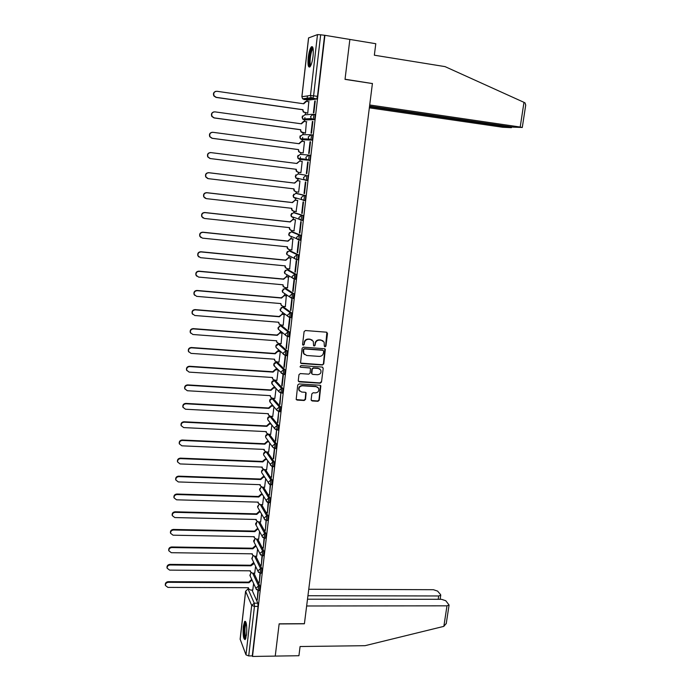 <?xml version="1.0" encoding="UTF-8"?>
<svg xmlns="http://www.w3.org/2000/svg" width="691" height="691" viewBox="0 0 691 691"><rect width="100%" height="100%" fill="white"/><g stroke="black" fill="none" stroke-linecap="round" stroke-linejoin="round"><path stroke-width="1.04" d="M325.038 346.83L325.945 346.07L327.499 333.468L326.489 332.19L305.413 330.531L304.092 331.637L302.58 344.325L303.306 345.224L304.23 344.446L304.429 342.814C304.93 340.516 306.338 339.341 308.635 339.281L310.397 339.411L313.291 341.302L313.576 345.612L314.206 346.027L315.122 345.258L315.321 343.626C315.83 341.337 317.229 340.171 319.518 340.11L321.263 340.24L324.105 342.071L324.321 345.949L325.038 346.83M324.476 346.536L325.634 345.828L326.878 332.293M302.727 344.904L303.936 344.204L304.429 342.814M313.636 345.725L314.82 345.016L315.321 343.626M275.873 448.485L276.409 443.795L269.395 434.242M269.17 434.233L268.151 434.207L275.104 443.734L273.671 458.72M277.989 430.191L278.533 425.483L271.2 416.474M280.123 411.767L280.684 407.042L273.273 398.577M282.265 393.214L282.844 388.472L275.363 380.551M284.424 374.539L285.02 369.771L277.462 362.412M286.592 355.735L287.214 350.95L279.579 344.144M288.778 336.793L289.425 331.991L281.712 325.755M290.963 317.73L291.645 312.902L283.863 307.245M293.165 298.521L293.882 293.675L286.022 288.613M295.377 279.19L296.137 274.318L288.199 269.844M297.579 259.712L298.063 259.764L298.408 254.824L290.393 250.954M299.773 240.097L300.335 240.157L300.689 235.19L292.595 231.934M301.121 220.36L302.623 220.412L302.995 215.419L294.815 212.785M303.401 200.468L304.93 200.528C305.75 198.55 305.88 196.875 305.31 195.501L297.061 193.506M313.058 56.17C313.654 48.94 313.075 45.839 311.304 46.884C309.939 48.698 308.912 52.266 308.229 57.578C307.625 64.755 308.212 67.839 309.983 66.828C311.33 65.049 312.358 61.499 313.058 56.17M246.566 634.597C247.093 625.899 246.471 621.477 244.683 621.347L243.31 626.357C242.783 634.986 243.413 639.391 245.201 639.59L246.566 634.597M311.131 399.726L312.151 400.953L317.972 401.298L319.268 400.201L320.849 385.837L319.95 385.25L299.048 383.928L297.735 385.034L296.18 399.45L297.121 400.08L304.213 400.495L305.517 399.398L306.13 392.885L305.206 392.272L301.682 392.056L299.194 390.389C298.59 387.72 299.669 386.191 302.433 385.794L316.193 386.658L318.62 388.247C319.285 390.925 318.223 392.479 315.433 392.894L313.144 392.756L311.848 393.853L311.131 399.726M369.564 106.138L513.102 127.135L522.284 127.481L520.202 127.04L523.977 102.337L445.039 66.612L374.349 55.202L375.792 43.714L349.862 39.439L345.025 79.37L372.406 83.559L304.42 623.679L279.147 623.835L275.243 656.096L252.5 656.45L324.917 35.319L320.667 34.792L313.602 95.755L312.833 98.398L303.98 99.625M371.983 83.49L345.042 79.232L349.862 39.439L324.917 35.319M322.447 364.995L323.751 363.898L325.331 349.3L324.45 348.73L303.427 347.176L302.114 348.281L300.55 362.93L301.475 363.552L322.447 364.995L323.44 363.639L324.882 348.851M323.207 368.303L321.496 382.114L320.201 383.203L299.289 381.873L298.262 380.629L298.97 374.686L300.283 373.581L308.799 374.142L310.104 373.045L310.475 368.45L309.559 367.854L300.68 367.249L300.032 366.817L300.879 365.591L322.187 367.051L323.207 368.303L321.496 382.114M251.999 590.054L257.847 603.183L254.262 603.183L254.452 606.413L248.717 655.94L245.987 654.852L240.131 639.149L245.599 591.15M307.426 95.919L307.037 99.245M306.951 100.057L306.795 101.413M305.465 112.944L305.258 114.792M304.938 117.556L304.671 119.897M304.662 119.992L304.489 121.452M303.185 132.879L302.978 134.667M302.675 137.328L302.39 139.737M302.39 139.789L302.209 141.361M300.913 152.668L300.715 154.404M300.421 156.952L299.937 161.124M298.65 172.335L298.469 173.977M297.968 178.304L297.691 180.722M296.413 191.891L296.232 193.402M295.731 197.842L295.454 200.183M294.185 211.299L294.02 212.698M293.502 217.242L293.243 219.513M291.973 230.578L291.827 231.856M291.291 236.529L291.041 238.706M289.771 249.727L289.641 250.885M289.088 255.679L288.847 257.769M287.586 268.747L287.473 269.775M286.903 274.707L286.679 276.694M285.426 287.629L285.314 288.544M284.735 293.615L284.519 295.498M283.267 306.389L283.18 307.193M282.584 312.392L282.377 314.172M281.133 325.02L281.056 325.703M280.442 331.049L280.244 332.725M279.009 343.522L278.939 344.101M278.309 349.586L278.136 351.149M276.901 361.903L276.849 362.369M276.201 368.001L276.037 369.443M274.102 386.295L273.947 387.625M272.012 404.46L271.874 405.677M269.948 422.521L269.818 423.618M267.883 440.452L267.771 441.428M265.845 458.271L265.741 459.126M263.807 475.969L263.72 476.712M261.794 493.555L261.716 494.177M259.79 511.029L259.73 511.53M251.895 579.801L251.265 579.818L251.55 580.431L249.01 582.746L168.397 582.306C166.358 582.573 165.374 583.653 165.451 585.527L167.896 587.393L248.449 587.721L248.492 588.68L250.444 590.045L252.846 590.054M252.5 656.45L252.284 655.889L248.717 655.94M316.538 99.072L307.815 100.178L302.572 98.813L311.14 97.656L312.669 98.502L316.703 98.968L311.14 97.656L310.475 95.479L317.489 34.61L320.667 34.792M301.863 96.731L308.549 37.936L317.489 34.61M307.314 113.203L307.754 113.246L308.817 101.698M314.785 100.981L313.412 112.806L313.878 112.771L315.26 100.921L314.785 100.981L315.243 101.05M312.41 121.452L311.045 133.199L311.511 133.199L312.876 121.435L312.41 121.452L312.868 121.512M305.025 133.13L305.457 133.199L306.398 121.72M310.052 141.776L308.696 153.437L309.153 153.471L310.509 141.793L310.052 141.776L310.501 141.836M302.744 152.91L303.176 153.005L304.489 141.595L301.915 141.318L299.177 143.728L212.863 132.301C210.15 132.56 209.2 134.045 210.012 136.74L212.267 138.295L298.512 149.576L298.996 151.657L300.62 152.616L303.185 152.944M308.16 162.005L307.702 161.962L308.16 162.014L306.813 173.605L306.355 173.536L306.813 173.588M302.217 161.349L301.786 161.297L302.217 161.357L300.913 172.681L300.481 172.612L300.913 172.681M304.04 193.489L304.489 193.592L305.828 182.079L305.379 181.992L304.04 193.489L304.498 193.54M298.667 192.167L298.236 192.115L298.659 192.219L299.954 180.964L299.523 180.947M301.742 213.303L302.183 213.441L303.513 202.014L303.064 201.893L301.742 213.303L302.192 213.355M296.094 211.515L297.717 200.442L297.285 200.399M299.453 232.979L299.894 233.152L301.207 221.802L300.775 221.647L299.453 232.979L299.903 233.031M293.969 230.794L295.489 219.79L295.057 219.712M297.182 252.517L297.614 252.725L298.927 241.453L298.495 241.263L297.182 252.517L297.631 252.56M291.809 249.935L292.854 238.896M294.936 271.917L295.359 272.15L296.655 260.956L296.232 260.74L294.936 271.917L295.377 271.96M289.659 268.946L290.661 257.942M292.699 291.179L293.114 291.447L294.409 280.339L293.986 280.08L292.699 291.179L293.139 291.222M287.508 287.819L288.484 276.866M290.47 310.311L290.885 310.613L292.172 299.574L291.749 299.289L290.47 310.311L290.92 310.345M285.366 306.571L286.316 295.662M288.268 329.305L288.674 329.642L289.952 318.681L289.538 318.361L288.268 329.305L288.708 329.339M283.232 325.185L284.174 314.327M286.074 348.178L286.48 348.54L287.335 337.303L286.074 348.178L286.515 348.204M281.107 343.677L282.04 332.863M283.897 366.912L284.295 367.31L285.556 356.496L285.15 356.115L283.897 366.912L284.338 366.938M279 362.049L280.313 351.555M281.738 385.518L282.127 385.949L283.379 375.213L282.982 374.798L281.738 385.518L282.178 385.552M276.91 380.292L278.179 370.048M279.587 404.002L279.976 404.46L280.831 393.352L279.587 404.002L280.028 404.028M274.828 398.422L276.055 388.489M277.454 422.356L277.842 422.84L278.689 411.784L277.454 422.356L277.894 422.382M272.755 416.423L273.947 406.809M275.338 440.59L275.718 441.1L276.581 430.113L275.338 440.59L275.778 440.608M270.699 434.302L271.848 425.008M268.661 452.069L269.766 443.095M272.323 466.598L271.52 477.256L272.6 466.693M266.631 469.716L267.702 461.052M271.148 476.686L271.58 476.704M270.224 484.659L269.438 495.145L270.57 484.745M264.618 487.241L265.646 478.898M269.075 494.549L269.507 494.566M268.143 502.59L267.374 512.921L268.54 502.651M262.615 504.663L263.608 496.622M267.011 512.299L267.443 512.307M260.619 521.964L261.578 514.234M266.07 520.409L265.396 529.937M264.964 529.928L265.318 530.576L266.26 520.427M258.641 539.153L259.566 531.733M264.014 538.108L263.357 547.445M262.934 547.436L263.28 548.11L264.437 538.159M256.681 556.229L257.562 549.112M261.975 555.685L261.336 564.832M260.913 564.832L261.258 565.532L262.399 555.745M254.729 573.193L255.575 566.378M259.946 573.15L259.332 582.107M258.9 582.107L259.246 582.841L260.36 573.21M253.908 573.185L259.859 585.942L258.581 585.942L258.158 590.52M255.817 556.22L261.88 568.589L260.593 568.581L260.161 573.176M257.734 539.135L263.91 551.116L262.632 551.098L262.183 555.711M259.661 521.938L265.957 533.53L264.67 533.504L264.212 538.125M261.604 504.629L268.022 515.823L266.726 515.797L266.519 520.435L267.806 520.461L268.022 515.823M263.539 487.207L270.095 498.004L268.799 497.961L268.315 502.616M265.491 469.673L272.185 480.055L270.889 480.012L270.388 484.676M267.443 452.018L274.284 461.985L272.988 461.933L272.47 466.615M298.002 173.925L306.286 175.281C306.856 176.628 306.726 178.321 305.897 180.342L303.98 179.392L303.522 177.552L306.286 175.281L298.002 173.925L295.316 176.127L295.765 177.907L297.432 178.917L297.121 178.148M309.395 160.442L306.363 159.267L305.854 157.349L308.635 155.069L310 155.242C310.579 156.581 310.449 158.274 309.594 160.338L299.669 159.388L298.046 158.42L297.553 156.572L300.248 154.361L308.428 155.052M311.036 134.719L312.367 134.9C312.963 136.205 312.816 137.915 311.943 140.031L301.898 139.72M313.446 114.222L314.75 114.404C315.355 115.691 315.208 117.418 314.319 119.569L304.144 119.914M257.924 590.503L257.251 600.03L258.348 590.563M252.785 590.054L253.597 583.532M256.905 599.278L257.337 599.278M259.436 590.529L259.859 585.942M261.44 573.185L261.88 568.589M263.461 555.728L263.91 551.116M265.499 538.151L265.957 533.53M269.602 502.651L270.095 498.004M271.684 484.719L272.185 480.055M273.774 466.667L274.284 461.985M296.258 197.98L296.517 198.464M305.69 180.437L307.253 180.506C308.091 178.485 308.221 176.801 307.65 175.445M298.443 178.39L298.745 179.081M252.284 655.889L258.045 606.413L257.847 603.183M324.58 35.44L317.489 96.325L316.703 98.968M307.702 161.962L306.355 173.536M274.431 448.416L273.239 458.703M322.982 340.836L321.263 340.24M315.018 343.392C315.528 341.104 316.919 339.929 319.207 339.877L320.961 340.007M312.185 340.05L310.397 339.411M304.135 342.572C304.636 340.283 306.044 339.1 308.341 339.048L310.104 339.177M300.671 363.12L322.136 364.736M323.682 351.175L322.965 350.294L304.524 348.938L303.599 349.715L303.755 353.55L306.692 355.502L319.285 356.401C321.565 356.331 322.965 355.165 323.466 352.885L323.682 351.175M304.463 354.518L303.47 353.3L303.107 351.183L303.314 349.465L304.23 348.696L322.662 350.043M298.452 381.406L319.898 382.926L321.194 381.829M310.069 368.009L300.68 367.249M317.601 374.729C320.425 374.306 321.479 372.734 320.771 370.013L318.37 368.45L313.524 368.122L312.211 369.219L311.848 373.805L312.755 374.41L317.601 374.729M319.942 369.029L318.37 368.45M311.952 373.969L311.442 372.881L311.917 368.951L313.222 367.854L318.067 368.182M322.896 368.035L322.662 367.189M317.86 387.305L316.193 386.658M299.609 391.028L298.918 390.095C298.305 387.435 299.384 385.906 302.148 385.518L315.899 386.373M296.249 399.571L303.928 400.193L305.223 399.096L305.759 392.462M311.304 400.469L317.67 400.996L318.966 399.908L320.46 385.405M307.633 113.255L303.28 111.994L302.684 109.748L303.66 111.968L307.763 113.186M309.084 101.741L306.493 101.37L303.746 103.788L216.914 91.272C214.089 91.566 213.165 93.112 214.15 95.928L216.309 97.353L303.064 109.714M302.684 109.748L216.05 97.414L213.89 95.98C212.932 93.743 213.536 92.197 215.696 91.359M303.375 103.736L305.69 101.396M305.457 133.19L302.511 132.784L300.939 131.877L300.404 129.718L301.319 131.877L305.465 133.138M306.778 121.771L304.195 121.409L301.457 123.827L214.875 111.856C212.111 112.132 211.178 113.652 212.068 116.408L214.279 117.902L300.784 129.709M300.404 129.718L214.029 117.928L211.817 116.434C210.928 114.05 211.653 112.529 213.994 111.873M301.086 123.775L303.582 121.409M303.185 152.961L300.24 152.581L298.624 151.623L298.512 149.576M298.141 149.55L212.016 138.295L209.77 136.732C208.95 134.201 209.805 132.715 212.344 132.275M298.806 143.685L301.492 141.301M523.977 102.337L525.108 102.976L525.687 105.308M369.348 107.831L502.694 127.265L511.21 127.671L509.474 127.179L509.561 126.617M369.486 106.734L509.474 127.179M372.423 83.43L369.711 104.98L520.202 127.04M446.274 623.403L443.847 626.366L365.021 645.688L300.084 646.526L298.927 655.724L275.243 656.096L279.138 623.947L304.403 623.783L306.64 605.99L446.991 605.826L449.081 605.04L445.773 600.721L441.497 599.304L307.495 599.192M438.18 599.296L438.681 595.97L440.754 595.21L440.556 594.58L437.584 591.09L433.412 589.708L308.747 589.25M438.681 595.97L307.936 595.728M310.57 65.973C307.884 66.967 310.009 48.551 312.634 48.076L313.032 48.12M312.557 46.867L312.289 47.109C309.741 49.441 307.789 65.075 309.784 67.01M313.161 48.854L312.773 49.13C310.63 51.091 309.084 64.393 310.89 65.317M245.771 638.527L245.011 637.672C243.517 634.303 244.338 621.814 246.005 622.384L246.005 622.384M246.221 623.144L246.203 623.144C244.718 626.987 244.528 631.652 245.633 637.137L246.005 637.776M245.555 621.434C243.88 622.98 243.396 635.331 244.882 638.743M297.994 172.24L296.327 171.238L295.886 169.252M302.209 161.409L299.644 161.089L296.923 163.491L210.85 152.599C208.198 152.849 207.24 154.292 207.974 156.943L210.263 158.55L296.258 169.295L296.698 171.299L298.357 172.301L300.922 172.62M210.021 158.515L207.732 156.9C206.998 154.266 207.956 152.815 210.608 152.564L210.85 152.599M296.551 163.447L299.644 161.089M295.67 191.752L294.055 190.716L293.649 188.833M299.954 181.025L297.398 180.714L294.677 183.115L208.863 172.741C206.255 172.983 205.287 174.408 205.961 177L208.276 178.658L294.02 188.876L294.418 190.802L296.119 191.856L298.667 192.158M207.706 178.528L205.719 176.931C205.046 174.339 206.013 172.923 208.622 172.681L294.314 183.046L297.398 180.714M299.954 180.999L297.026 180.645M293.269 211.109L291.801 210.064L291.429 208.285M297.709 200.502L295.161 200.209L292.448 202.61L206.885 192.754C204.32 192.988 203.353 194.378 203.966 196.926L206.307 198.628L291.801 208.328L292.163 210.185L293.891 211.265L296.43 211.558M205.4 198.369L203.724 196.823C203.111 194.283 204.087 192.893 206.644 192.659L292.094 202.506L295.161 200.209M297.717 200.45L294.798 200.105M290.885 230.319L289.564 229.282L289.227 227.607M295.48 219.85L292.941 219.565L290.237 221.958L204.925 212.621C202.403 212.845 201.418 214.21 201.979 216.706L204.346 218.451L289.589 227.641L289.918 229.429L291.68 230.552L294.219 230.82M203.145 218.036L201.746 216.585C201.193 214.089 202.169 212.724 204.691 212.5L289.883 221.828L292.941 219.565M295.351 219.747L292.578 219.436M288.536 249.391L287.344 248.371L287.033 246.791M293.269 239.06L290.738 238.792L288.043 241.185L202.973 232.34C200.494 232.565 199.509 233.912 200.019 236.365L202.403 238.127L287.396 246.825L287.698 248.544L289.486 249.701L292.008 249.952M200.943 237.557L199.794 236.21C199.276 233.757 200.26 232.418 202.739 232.193L287.689 241.021L290.738 238.792M293.079 238.922L290.375 238.637M286.212 268.315L285.15 267.339L284.856 265.836M291.066 258.132L288.544 257.881L285.858 260.274L201.038 251.93C198.593 252.155 197.6 253.467 198.075 255.877L200.468 257.674L285.219 265.871L285.495 267.529L287.301 268.721L289.823 268.963M198.801 256.94L197.851 255.696C197.384 253.286 198.369 251.973 200.813 251.749L285.513 260.084L288.544 257.881M290.842 257.968L288.19 257.7M288.89 277.082L286.368 276.849L283.699 279.224L199.12 271.373C196.702 271.598 195.717 272.893 196.14 275.268L198.55 277.082L283.06 284.796L283.31 286.394L285.133 287.603L287.646 287.836M283.915 287.119L282.965 286.169L283.042 284.977M196.71 276.184L195.924 275.053C195.493 272.686 196.486 271.39 198.896 271.166L283.353 279.017L286.368 276.849M288.639 276.884L286.022 276.633M286.722 295.903L284.208 295.679L281.548 298.054L197.211 290.686C194.827 290.911 193.834 292.189 194.231 294.521L196.65 296.353L280.909 303.582L281.133 305.128L282.982 306.363L285.495 306.579M281.652 305.793L280.555 303.556M194.672 295.307L194.007 294.28C193.618 291.947 194.612 290.678 196.987 290.453L281.202 297.821L284.208 295.679M286.454 295.67L283.863 295.446M284.571 314.586L282.066 314.379L279.406 316.754L195.311 309.862C192.962 310.086 191.968 311.347 192.331 313.636L194.758 315.493L278.784 322.248L278.983 323.742L280.848 324.995L283.345 325.193M279.414 324.338L278.421 322.222M192.668 314.31L192.115 313.377C191.761 311.08 192.754 309.827 195.095 309.603L279.078 316.495L282.066 314.379M284.295 314.336L281.729 314.12M282.429 333.157L279.933 332.958L277.281 335.334L193.437 328.907C191.113 329.132 190.111 330.376 190.44 332.63L192.884 334.504L276.659 340.784L276.849 342.226L278.723 343.505L281.22 343.686M277.203 342.762L276.305 340.758M190.707 333.192L190.232 332.336C189.904 330.082 190.897 328.847 193.221 328.622L276.953 335.04L279.933 332.958M282.153 332.872L279.596 332.673M280.304 351.589L277.817 351.417L275.173 353.783L191.562 347.823C189.274 348.048 188.272 349.275 188.574 351.494L191.018 353.377L274.56 359.199L274.724 360.59L276.616 361.885L279.104 362.058M275.018 361.056L274.206 359.173M188.773 351.952L188.367 351.175C188.064 348.955 189.066 347.737 191.355 347.513L274.854 353.464L277.488 351.097L277.817 351.417M280.019 351.278L277.488 351.097M278.041 369.901L275.718 369.745L273.083 372.103L189.705 366.61C187.442 366.835 186.44 368.044 186.717 370.229L189.161 372.121L272.47 377.485L272.625 378.832L274.517 380.145L277.005 380.3M272.859 379.238L272.116 377.459M186.864 370.601L186.51 369.884C186.242 367.698 187.235 366.489 189.498 366.265L272.764 371.758L275.389 369.4L275.718 369.745M277.713 369.555L275.389 369.4M275.692 388.074L273.627 387.945L271.002 390.303L187.866 385.258C185.62 385.492 184.627 386.684 184.877 388.843L187.321 390.735L270.397 395.649L270.535 396.962L272.444 398.275L274.914 398.422M270.717 397.308L270.043 395.632M184.981 389.128L184.67 388.472C184.428 386.312 185.421 385.12 187.658 384.896L270.682 389.94L273.308 387.582L273.627 387.945M275.363 387.711L273.308 387.582M273.394 406.135L271.554 406.032L268.937 408.381L186.034 403.786C183.815 404.019 182.813 405.202 183.046 407.327L185.499 409.227L268.333 413.693L268.462 414.963L270.371 416.293L272.841 416.423M268.609 415.256L267.987 413.676M183.115 407.543L182.847 406.93C182.623 404.805 183.616 403.622 185.836 403.397L268.626 407.992L271.235 405.643L271.554 406.032M273.075 405.747L271.235 405.643M271.14 424.075L269.49 423.998L266.881 426.347L184.221 422.184C182.018 422.426 181.025 423.592 181.232 425.691L183.685 427.591L266.285 431.616L266.398 432.851L268.324 434.19L270.777 434.311M266.51 433.084L265.94 431.599M181.275 425.837L181.033 425.267C180.826 423.168 181.828 422.002 184.022 421.769L266.579 425.924L269.179 423.583L269.49 423.998M270.82 423.669L269.179 423.583M268.92 441.903L267.443 441.834L264.843 444.183L182.415 440.461C180.23 440.703 179.237 441.851 179.427 443.924L181.88 445.825L264.247 449.418L264.359 450.618L266.285 451.966L268.739 452.069M264.437 450.8L263.91 449.409M179.453 444.019L179.237 443.475C179.047 441.411 180.04 440.253 182.217 440.02L264.541 443.743L267.132 441.402L267.443 441.834M268.609 441.471L267.132 441.402M264.541 443.743L264.843 444.183M266.743 459.619L265.413 459.567L262.822 461.908L180.619 458.617C178.459 458.85 177.466 459.999 177.639 462.046L180.092 463.937L262.226 467.107L262.33 468.273L264.256 469.621L266.7 469.716M262.381 468.412L261.889 467.099M177.449 461.571L177.639 462.046L177.449 461.571C177.276 459.524 178.269 458.383 180.429 458.142L262.52 461.441L265.102 459.1L265.413 459.567M266.432 459.161L265.102 459.1M262.52 461.441L262.822 461.908M264.593 477.213L263.392 477.17L260.809 479.511L178.839 476.643C176.697 476.885 175.704 478.017 175.859 480.038L178.313 481.938L260.222 484.676L260.308 485.808L262.243 487.164L264.688 487.25M260.343 485.903L259.894 484.667M175.678 479.537L175.859 480.038L175.678 479.537C175.523 477.524 176.516 476.393 178.649 476.151L260.516 479.027L263.09 476.686L263.392 477.17M264.29 476.73L263.09 476.686M260.516 479.027L260.809 479.511M262.468 494.696L261.388 494.67L258.814 497.002L177.069 494.549C174.944 494.799 173.959 495.922 174.097 497.909L176.55 499.809L258.227 502.132L258.304 503.229L260.248 504.594L262.675 504.663M258.33 503.29L257.898 502.124M174.063 497.822L173.916 497.39C173.778 495.395 174.763 494.281 176.887 494.03L258.52 496.492L261.086 494.16L261.388 494.67M262.165 494.195L261.086 494.16M258.52 496.492L258.814 497.002M260.369 512.066L259.393 512.048L256.827 514.372L175.307 512.333C173.208 512.584 172.214 513.698 172.344 515.667L174.797 517.559L256.24 519.477L256.318 520.539L258.261 521.912L260.688 521.964M256.024 520.003L255.92 519.468M172.284 515.503L172.163 515.123C172.042 513.154 173.026 512.048 175.125 511.798L256.534 513.845L259.099 511.513L259.393 512.048M260.075 511.539L259.099 511.513M256.534 513.845L256.827 514.372M258.287 529.332L257.406 529.306L254.849 531.638L173.562 530.006C171.48 530.256 170.487 531.362 170.599 533.305L173.052 535.188L254.271 536.7L254.34 537.745L256.283 539.11L258.71 539.153M254.323 537.702L253.96 536.7M170.53 533.072L170.427 532.735C170.314 530.792 171.308 529.695 173.389 529.436L254.564 531.077L257.121 528.762L257.406 529.306M258.002 528.779L257.121 528.762M254.564 531.077L254.849 531.638M256.231 546.477L255.445 546.46L252.897 548.784L171.834 547.557C169.761 547.816 168.777 548.904 168.872 550.831L171.325 552.705L252.319 553.819L252.379 554.83L254.323 556.195L256.741 556.229M252.327 554.726L252.016 553.811M168.785 550.528L168.699 550.235C168.604 548.317 169.589 547.229 171.653 546.97L252.612 548.205L255.16 545.89L255.445 546.46M255.946 545.899L255.16 545.89M252.612 548.205L252.897 548.784M254.202 563.51L250.945 565.817L170.107 564.988C168.051 565.255 167.067 566.335 167.153 568.235L169.606 570.11L250.375 570.826L250.436 571.811L252.379 573.176L254.789 573.193M250.358 571.647L250.073 570.818M167.058 567.872L166.989 567.622C166.902 565.722 167.887 564.642 169.934 564.374L250.669 565.221L253.208 562.906L253.485 563.502M253.917 562.915L253.208 562.906M250.669 565.221L250.945 565.817M252.189 580.44L251.55 580.431M248.397 588.456L248.155 587.713M165.339 585.113L165.287 584.897C165.209 583.014 166.194 581.943 168.224 581.675L248.734 582.124L251.265 579.818M248.734 582.124L249.01 582.746M266.311 438.241L265.724 437.42C265.275 435.615 265.992 434.535 267.883 434.19L267.944 434.138M268.117 434.173L265.586 436.375L265.724 437.42L272.591 447.042L272.453 445.971L275.104 443.734L276.409 443.795M269.421 434.276L268.151 434.216M268.436 420.551L267.762 419.67C267.296 417.848 268.013 416.759 269.931 416.414L277.229 425.414L276.685 430.13M271.468 416.492L270.198 416.423L267.624 418.591L267.762 419.67L274.724 428.765L274.577 427.651L277.229 425.414L278.533 425.483M271.986 398.517L279.371 406.964L279.112 411.715L276.866 410.359L276.711 409.202L279.371 406.964L280.684 407.042M273.524 398.586L272.245 398.517L269.663 400.685L270.596 402.741M274.077 380.482L281.531 388.394L280.952 393.144M275.597 380.568L274.318 380.482L271.727 382.659L272.79 384.818M276.175 362.334L283.707 369.685L283.111 374.453M277.678 362.421L276.4 362.334L273.8 364.511L275.009 366.774M278.283 344.058L285.893 350.855L285.271 355.64M279.777 344.161L278.49 344.066L275.882 346.243L276.089 347.487L277.272 348.601M280.416 325.66L288.095 331.887L287.456 336.698M281.893 325.772L280.598 325.668L277.989 327.854L278.205 329.141L279.561 330.307M282.559 307.141L290.315 312.79L289.641 317.618M284.018 307.262L282.723 307.15L280.105 309.335L280.339 310.682L281.893 311.874M284.718 288.501L292.543 293.563L291.835 298.408M286.16 288.622L284.865 288.51L282.23 290.695L282.489 292.086L284.269 293.295M286.895 269.723L294.798 274.189L294.219 279.173L292.362 277.955L292.077 276.452L294.798 274.189L296.137 274.318M288.311 269.861L287.015 269.732L284.372 271.926L284.657 273.377L286.316 274.362M289.08 250.824L297.061 254.685L296.482 259.704L294.651 258.512L294.331 256.957L297.061 254.685L298.408 254.824M290.488 250.963L289.184 250.833L286.532 253.027L286.843 254.538L288.423 255.342M291.282 231.796L299.341 235.044L298.762 240.097L296.949 238.939L296.603 237.315L299.341 235.044L300.689 235.19M292.673 231.943L291.369 231.805L288.708 233.999L289.045 235.571L290.565 236.218M293.502 212.638L301.639 215.264L301.051 220.351L299.272 219.228L298.892 217.535L301.639 215.264L302.995 215.419M294.876 212.793L293.563 212.647L290.894 214.841L291.265 216.482L293.001 217.57L292.725 216.983M295.739 193.35L303.954 195.346C304.515 196.719 304.394 198.395 303.574 200.373L301.613 199.379L301.198 197.617L303.954 195.346L305.31 195.501M297.087 193.506L295.774 193.35L293.096 195.553L293.511 197.255L295.204 198.308L294.91 197.626M248.734 589.181L248.129 589.181L254.262 603.183L251.688 605.394L245.633 591.315L240.157 639.451M245.987 654.852L251.688 605.394L254.452 606.413L258.045 606.413M308.618 37.858L301.924 96.714L310.475 95.479L317.489 96.325M252.664 573.176L258.581 585.942L255.998 588.145L256.076 588.982L258.391 590.52L259.669 590.529M254.573 556.203L260.593 568.581L258.011 570.792L258.089 571.647L260.403 573.176L261.682 573.185M256.491 539.11L262.632 551.098L260.032 553.318L260.118 554.199L262.425 555.711L263.712 555.728M258.417 521.912L264.67 533.504L262.07 535.724L262.157 536.639L264.463 538.134L265.75 538.151M260.343 504.594L266.726 515.797L264.117 518.017L264.221 518.958L266.519 520.435M262.286 487.172L268.799 497.961L266.182 500.189L266.285 501.165L268.583 502.616L269.879 502.651M264.23 469.621L270.889 480.012L268.255 482.24L268.376 483.242L270.656 484.685L271.96 484.728M266.173 451.957L272.988 461.933L270.354 464.162L270.475 465.207L272.746 466.624L274.051 466.675M282.844 388.472L281.531 388.394L278.862 390.631L279.034 391.832L282.576 393.231M285.02 369.771L283.707 369.685L281.021 371.931L281.211 373.175L284.744 374.557M287.214 350.95L285.893 350.855L283.206 353.101L283.405 354.388L286.929 355.753M289.425 331.991L288.095 331.887L285.4 334.142L285.625 335.472L289.123 336.819M291.645 312.902L290.315 312.79L287.603 315.044L287.853 316.435L291.334 317.756M293.882 293.675L292.543 293.563L289.831 295.817L290.099 297.26L293.563 298.555M295.558 279.294L294.349 279.181M297.821 259.833L296.594 259.712M300.101 240.235L298.849 240.105M308.635 155.069C309.214 156.399 309.084 158.101 308.229 160.165L299.669 159.388M311.762 140.126L301.924 139.729L300.343 138.813L299.808 136.87L302.503 134.667L310.389 134.71M314.137 119.673L304.195 119.923L302.667 119.059L302.071 117.038L304.783 114.827L312.384 114.283M313.386 114.214C313.982 115.501 313.835 117.22 312.945 119.379L311.192 118.584L310.587 116.494L313.386 114.214M311.002 134.71C311.589 136.023 311.451 137.734 310.579 139.85L308.765 138.995L308.212 136.999L311.002 134.71M291.973 298.503L282.489 292.086L283.275 288.933M289.745 317.696L280.339 310.682L281.297 307.486M287.525 336.759L278.205 329.141L279.363 325.91M285.331 355.692L276.089 347.487C275.519 346.001 275.977 344.913 277.454 344.222M283.146 374.496L273.981 365.712C273.437 364.122 273.973 363.025 275.597 362.421M280.978 393.162L279.034 391.832L271.9 383.816C271.373 382.114 271.995 381.017 273.766 380.516M276.607 430.122L274.724 428.765L278.283 430.208M274.223 448.373L272.591 447.042L274.854 448.442L276.158 448.502M271.865 466.485L263.694 455.058L263.573 454.047L265.802 451.897M264.204 455.818L263.694 455.058C263.262 453.356 263.927 452.285 265.69 451.862M269.55 484.451L261.682 472.584L261.561 471.599L263.556 469.491M262.122 473.283L261.682 472.584C261.267 471.012 261.846 469.958 263.435 469.439M267.27 502.288L259.678 489.988L259.574 489.038L261.397 486.974M260.066 490.636L259.678 489.988L261.267 486.905M265.042 520.003L257.691 507.28L257.596 506.365L259.272 504.344M258.028 507.885L257.691 507.28L259.134 504.266M262.848 537.589L255.722 524.469L255.627 523.579L257.182 521.61M256.007 525.022L257.043 521.515M260.688 555.072L253.761 541.545L253.675 540.682L255.126 538.755M254.012 542.055L254.979 538.652M258.572 572.433L251.809 558.509L253.087 555.797M252.034 558.976L252.941 555.685M256.482 589.691L249.874 575.361L251.066 572.735M250.073 575.793L250.919 572.597M247.836 589.034L245.633 591.315L247.836 589.034M301.924 96.714L302.572 98.813L301.924 96.714M443.847 626.366L446.991 605.826M264.558 443.57L264.869 444.011M182.217 440.02L182.415 440.461M262.537 461.268L262.839 461.735M180.429 458.142L180.619 458.617M260.533 478.854L260.827 479.338M178.649 476.151L178.839 476.643M258.538 496.319L258.831 496.829M176.887 494.03L177.069 494.549M256.551 513.672L256.845 514.208M175.125 511.798L175.307 512.333M254.582 530.913L254.875 531.465M173.389 529.436L173.562 530.006M252.63 548.041L252.915 548.619M171.653 546.97L171.834 547.557M250.686 565.057L250.963 565.653M169.934 564.374L170.107 564.988M248.76 581.969L249.028 582.582M168.224 581.675L168.397 582.306M312.349 47.048L311.304 46.884M314.319 119.569L311.192 118.584L302.667 119.059L302.451 115.941M311.943 140.031L308.765 138.995L300.343 138.813L300.222 135.721M309.594 160.338L306.363 159.267L298.046 158.42L298.011 155.363M307.253 180.506L295.765 177.907L295.826 174.858M304.93 200.528L293.511 197.255L293.666 194.214M302.623 220.412L291.265 216.482L291.533 213.424M300.335 240.157L289.045 235.571L289.425 232.504M298.063 259.764L296.715 259.626L286.843 254.538L287.344 251.446M295.8 279.224L294.461 279.104L284.657 273.377L285.297 270.259M280.425 411.784L276.866 410.359L269.827 401.799C269.326 399.977 270.043 398.88 271.96 398.517M248.648 589.034L248.043 589.034M511.547 127.61L511.651 126.919M522.284 127.481L525.739 104.963M440.754 595.21L440.141 599.296M446.213 623.783L449.081 605.04M313.204 49.199L312.773 49.13M264.048 450.169L264.359 450.618M179.237 443.475L179.427 443.924M262.027 467.798L262.33 468.273M260.015 485.315L260.308 485.808M258.011 502.711L258.304 503.229M173.916 497.39L174.097 497.909M172.163 515.123L172.344 515.667M254.055 537.183L254.34 537.745M170.427 532.735L170.599 533.305M252.103 554.242L252.379 554.83M168.699 550.235L168.872 550.831M250.151 571.207L250.436 571.811M166.989 567.622L167.153 568.235M248.224 588.05L248.492 588.68M165.287 584.897L165.451 585.527"/></g></svg>
